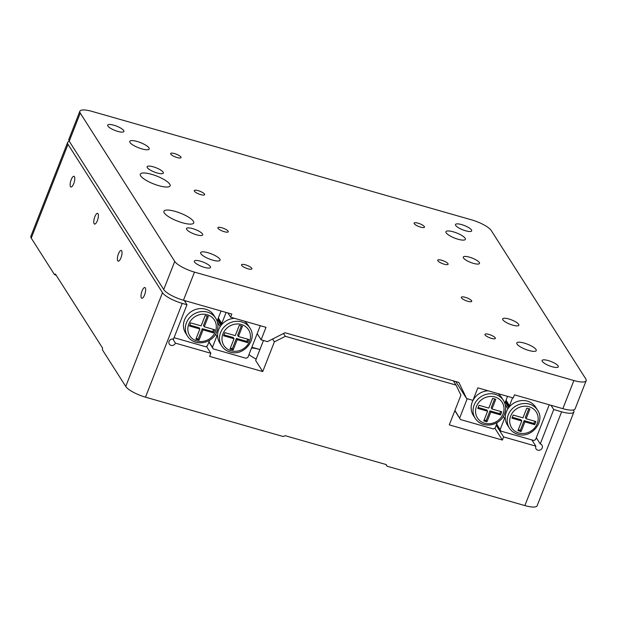 <?xml version="1.0" encoding="UTF-8"?>
<svg xmlns="http://www.w3.org/2000/svg" width="617" height="617" viewBox="0 0 617 617"><rect width="100%" height="100%" fill="white"/><g stroke="black" fill="none" stroke-linecap="round" stroke-linejoin="round"><path stroke-width="0.93" d="M527.45 401.143A16.705 15.155 147.5 0 0 509.85 406.348A16.705 15.155 147.5 0 0 505.3 417.948A16.705 15.155 147.5 0 0 507.483 425.128L509.372 428.09A16.705 15.155 -32.5 0 1 511.1 410.043A16.705 15.155 -32.5 0 1 529.34 404.112A16.705 15.155 -32.5 0 1 537.554 410.143L535.664 407.174A16.705 15.155 147.5 0 0 527.45 401.143M505.246 402.199L508.732 407.675M505.2 404.528L507.93 408.816M505.639 401.181L509.318 406.95M506.033 400.186L509.85 406.348M512.596 397.78L509.511 405.654M549.23 404.775L535.579 439.62L533.821 440.507L500.942 431.113L496.592 424.28M496.685 424.033L500.942 431.113M503.318 416.406L504.544 418.334L500.171 429.501M505.3 417.948L504.544 418.334M511.94 418.172L521.743 420.971L517.941 430.658L521.103 431.561L524.905 421.874L534.708 424.673L535.926 421.55L526.131 418.75L529.926 409.056L526.764 408.153L522.969 417.84L513.167 415.04L511.94 418.172M512.295 417.262L520.956 419.73L521.743 420.971M526.131 418.75L525.337 417.508L528.784 408.732M518.303 429.748L520.316 430.327L524.118 420.64L533.913 423.439L534.785 421.218M533.913 423.439L534.708 424.673M524.118 420.64L524.905 421.874M520.316 430.327L521.103 431.561M172.791 338.995L175.436 343.145A3.478 3.154 -32.5 0 1 169.336 344.116A3.478 3.154 -32.5 0 1 173.5 339.119L186.974 304.729L182.231 303.379L145.481 397.163L283.326 436.551L285.085 435.664L386.257 464.578L387.029 466.19L524.874 505.578L561.632 411.794A17.407 4.589 21.4 0 0 573.903 411.963A17.407 4.589 21.4 0 0 573.501 410.135L573.394 409.966M71.202 179.663A5.568 1.828 -74.1 0 0 70.932 186.997A5.568 1.828 -74.1 0 0 73.724 183.619A5.568 1.828 -74.1 0 0 73.994 176.285A5.568 1.828 -74.1 0 0 71.202 179.663M94.825 216.752A5.568 1.828 -74.1 0 0 94.555 224.079A5.568 1.828 -74.1 0 0 97.339 220.701A5.568 1.828 -74.1 0 0 97.609 213.374A5.568 1.828 -74.1 0 0 94.825 216.752M118.449 253.834A5.568 1.828 -74.1 0 0 118.171 261.168A5.568 1.828 -74.1 0 0 120.963 257.79A5.568 1.828 -74.1 0 0 121.233 250.456A5.568 1.828 -74.1 0 0 118.449 253.834M142.064 290.916A5.568 1.828 -74.1 0 0 141.794 298.25A5.568 1.828 -74.1 0 0 144.586 294.872A5.568 1.828 -74.1 0 0 144.856 287.537A5.568 1.828 -74.1 0 0 142.064 290.916M283.535 333.473L285.347 336.319L456.071 385.108L460.914 395.181L449.276 424.882L502.392 440.06L494.834 428.198M175.436 343.145L210.844 353.271L209.626 356.395L262.734 371.573L274.38 341.872L272.567 339.034M263.467 340.499L255.654 360.444L262.734 371.573M251.859 347.232L259.927 349.538A20.885 5.507 21.4 0 0 251.566 347.965M248.983 354.567A20.885 5.507 21.4 0 0 256.186 359.094M573.903 411.963L537.145 505.747A17.407 4.589 -158.6 0 1 524.874 505.578M387.029 466.19L385.949 464.485M56.124 275.167L54.551 274.719L55.36 273.963L102.607 348.127L102.43 349.87L125.737 386.458L162.487 292.682A17.407 4.589 21.4 0 0 182.231 303.379M69.335 141.393A17.407 4.589 21.4 0 0 67.6 142.512A17.407 4.589 21.4 0 0 68.001 144.347L31.243 238.131L54.551 274.719M31.243 238.131A17.407 4.589 -158.6 0 1 30.85 236.296L67.6 142.512M145.481 397.163A17.407 4.589 -158.6 0 1 125.737 386.458M456.071 385.108L453.364 380.859M285.347 336.319L274.38 341.872M206.425 346.33L210.844 353.271M68.001 144.347L162.487 292.682M184.267 300.479L186.974 304.729M536.312 437.746L540.253 443.924L553.727 409.534L561.632 411.794M540.253 443.924A3.478 3.154 -32.5 0 1 540.723 449.716A3.478 3.154 -32.5 0 1 535.864 446.145L503.619 436.929L496.199 425.283M502.392 440.06L503.619 436.929M553.727 409.534L551.02 405.284M531.923 439.967L535.864 446.145M215.703 318.164L213.806 315.194A16.705 15.155 147.5 0 0 205.6 309.171A16.705 15.155 147.5 0 0 187.36 315.102A16.705 15.155 147.5 0 0 185.624 333.149L187.514 336.118A16.705 15.155 -32.5 0 1 189.249 318.063A16.705 15.155 -32.5 0 1 207.489 312.133A16.705 15.155 -32.5 0 1 215.703 318.164C218.241 322.359 218.611 326.887 216.814 331.73C215.109 337.484 206.734 344.826 195.89 342.281C192.288 341.209 189.496 339.157 187.514 336.118A16.705 15.155 -32.5 0 0 195.728 342.15M221.056 310.991L217.107 321.064M185.648 300.872L185.216 301.968M209.587 340.252L207.397 345.836L205.646 346.723L174.056 337.7M208.315 316.452L205.153 315.549L201.111 325.869L190.676 322.884L189.45 326.015L199.885 328.992L195.844 339.311L199.006 340.214L203.047 329.894L213.482 332.879L214.708 329.756L204.273 326.771L208.315 316.452M207.173 316.128L203.487 325.537L204.273 326.771M213.559 329.424L212.695 331.645L213.482 332.879M212.695 331.645L202.26 328.66L203.047 329.894M202.26 328.66L198.219 338.98L199.006 340.214M198.219 338.98L196.198 338.401M189.812 325.105L199.098 327.758L199.885 328.992M234.56 318.326A16.705 15.155 147.5 0 0 222.143 324.133A16.705 15.155 147.5 0 0 217.593 335.733A16.705 15.155 147.5 0 0 219.768 342.905L221.657 345.875A16.705 15.155 -32.5 0 1 223.393 327.828A16.705 15.155 -32.5 0 1 241.633 321.897A16.705 15.155 -32.5 0 1 249.846 327.92L247.957 324.958A16.705 15.155 147.5 0 0 244.309 321.118M221.603 324.735L217.932 318.966M221.025 325.46L217.531 319.976M220.223 326.601L217.485 322.305M208.978 341.818L212.456 347.278L216.837 336.118L215.611 334.19M216.837 336.118L217.593 335.733M212.456 347.278L213.235 348.89L246.114 358.292L247.872 357.405L260.297 325.683M213.235 348.89L208.878 342.057M222.143 324.133L221.804 323.431L226.115 312.441M221.804 323.431L218.325 317.971M229.987 349.068L233.149 349.97L237.19 339.659L247.625 342.636L248.852 339.512L238.417 336.527L242.458 326.216L239.303 325.306L235.254 335.625L224.827 332.64L223.601 335.771L234.036 338.748L229.987 349.068M230.349 348.158L232.362 348.736L233.149 349.97M223.956 334.861L233.241 337.514L234.036 338.748M238.417 336.527L237.63 335.293L241.316 325.884M232.362 348.736L236.404 338.417L246.839 341.402L247.71 339.18M246.839 341.402L247.625 342.636M236.404 338.417L237.19 339.659M483.435 424.365A16.705 15.155 -32.5 0 1 475.221 418.334A16.705 15.155 -32.5 0 1 476.956 400.286A16.705 15.155 -32.5 0 1 495.196 394.356A16.705 15.155 -32.5 0 1 503.41 400.379L501.521 397.417A16.705 15.155 147.5 0 0 497.873 393.577M454.93 410.452L460.475 419.545L493.353 428.946L495.112 428.051L497.294 422.468M460.475 419.545L454.837 410.691M459.696 417.933L467.231 398.721M504.822 403.279L507.536 396.338M488.124 390.792A16.705 15.155 147.5 0 0 473.509 399.507A16.705 15.155 147.5 0 0 473.332 415.372L475.221 418.334C477.203 421.372 479.995 423.432 483.597 424.496C494.441 427.041 502.824 419.699 504.529 413.953C506.318 409.102 505.948 404.582 503.41 400.379M501.783 411.794L491.98 408.986L495.783 399.299L492.621 398.397L488.818 408.084L479.023 405.284L477.797 408.408L487.592 411.215L483.797 420.902L486.96 421.804L490.754 412.117L500.557 414.917L501.783 411.794M494.633 398.968L491.194 407.752L491.98 408.986M500.642 411.462L499.77 413.683L500.557 414.917M499.77 413.683L489.967 410.876L490.754 412.117M489.967 410.876L486.173 420.57L486.96 421.804M486.173 420.57L484.152 419.992M478.152 407.505L486.805 409.973L487.592 411.215M151.581 174.318A16.011 4.226 21.4 0 0 140.298 174.164A16.011 4.226 21.4 0 0 158.824 185.686A16.011 4.226 21.4 0 0 170.115 185.848A16.011 4.226 21.4 0 0 151.581 174.318M175.205 211.4A16.011 4.226 21.4 0 0 163.921 211.245A16.011 4.226 21.4 0 0 182.447 222.776A16.011 4.226 21.4 0 0 193.738 222.93A16.011 4.226 21.4 0 0 175.205 211.4M153.263 166.814A8.7 2.298 21.4 0 0 147.131 166.721A8.7 2.298 21.4 0 0 157.204 172.991A8.7 2.298 21.4 0 0 163.335 173.076A8.7 2.298 21.4 0 0 153.263 166.814M192.635 228.614A8.7 2.298 21.4 0 0 186.504 228.529A8.7 2.298 21.4 0 0 196.576 234.799A8.7 2.298 21.4 0 0 202.708 234.884A8.7 2.298 21.4 0 0 192.635 228.614M508.801 318.966A8.7 2.298 21.4 0 0 502.67 318.881A8.7 2.298 21.4 0 0 512.735 325.144A8.7 2.298 21.4 0 0 518.874 325.228A8.7 2.298 21.4 0 0 508.801 318.966M469.429 257.158A8.7 2.298 21.4 0 0 463.298 257.073A8.7 2.298 21.4 0 0 473.37 263.343A8.7 2.298 21.4 0 0 479.502 263.428A8.7 2.298 21.4 0 0 469.429 257.158M137.128 141.47A10.443 2.753 21.4 0 0 129.763 141.37A10.443 2.753 21.4 0 0 141.848 148.89A10.443 2.753 21.4 0 0 149.206 148.99A10.443 2.753 21.4 0 0 137.128 141.47M453.287 231.822A10.443 2.753 21.4 0 0 445.929 231.714A10.443 2.753 21.4 0 0 458.015 239.234A10.443 2.753 21.4 0 0 465.372 239.334A10.443 2.753 21.4 0 0 453.287 231.822M207.991 252.723A10.443 2.753 21.4 0 0 200.633 252.615A10.443 2.753 21.4 0 0 212.718 260.135A10.443 2.753 21.4 0 0 220.076 260.235A10.443 2.753 21.4 0 0 207.991 252.723M524.157 343.067A10.443 2.753 21.4 0 0 516.791 342.967A10.443 2.753 21.4 0 0 528.877 350.487A10.443 2.753 21.4 0 0 536.242 350.587A10.443 2.753 21.4 0 0 524.157 343.067M113.837 125.212A8.7 2.298 21.4 0 0 107.705 125.128A8.7 2.298 21.4 0 0 117.77 131.39A8.7 2.298 21.4 0 0 123.909 131.475A8.7 2.298 21.4 0 0 113.837 125.212M461.616 224.596A8.7 2.298 21.4 0 0 455.485 224.511A8.7 2.298 21.4 0 0 465.557 230.773A8.7 2.298 21.4 0 0 471.689 230.858A8.7 2.298 21.4 0 0 461.616 224.596M548.235 360.567A8.7 2.298 21.4 0 0 542.096 360.482A8.7 2.298 21.4 0 0 552.169 366.745A8.7 2.298 21.4 0 0 558.3 366.83A8.7 2.298 21.4 0 0 548.235 360.567M200.448 261.184A8.7 2.298 21.4 0 0 194.316 261.099A8.7 2.298 21.4 0 0 204.389 267.362A8.7 2.298 21.4 0 0 210.52 267.446A8.7 2.298 21.4 0 0 200.448 261.184M247.972 268.796A5.568 1.473 -158.6 0 1 241.525 264.786A5.568 1.473 -158.6 0 1 245.45 264.84A5.568 1.473 -158.6 0 1 251.898 268.85A5.568 1.473 -158.6 0 1 247.972 268.796M224.349 231.714A5.568 1.473 -158.6 0 1 217.901 227.704A5.568 1.473 -158.6 0 1 221.827 227.758A5.568 1.473 -158.6 0 1 228.275 231.768A5.568 1.473 -158.6 0 1 224.349 231.714M200.726 194.633A5.568 1.473 -158.6 0 1 194.286 190.622A5.568 1.473 -158.6 0 1 198.211 190.676A5.568 1.473 -158.6 0 1 204.651 194.687A5.568 1.473 -158.6 0 1 200.726 194.633M177.102 157.543A5.568 1.473 -158.6 0 1 170.662 153.533A5.568 1.473 -158.6 0 1 174.588 153.587A5.568 1.473 -158.6 0 1 181.028 157.597A5.568 1.473 -158.6 0 1 177.102 157.543M491.417 338.363A5.568 1.473 -158.6 0 1 484.97 334.352A5.568 1.473 -158.6 0 1 488.895 334.406A5.568 1.473 -158.6 0 1 495.343 338.417A5.568 1.473 -158.6 0 1 491.417 338.363M467.794 301.281A5.568 1.473 -158.6 0 1 461.354 297.271A5.568 1.473 -158.6 0 1 465.28 297.325A5.568 1.473 -158.6 0 1 471.72 301.335A5.568 1.473 -158.6 0 1 467.794 301.281M444.171 264.199A5.568 1.473 -158.6 0 1 437.731 260.189A5.568 1.473 -158.6 0 1 441.656 260.243A5.568 1.473 -158.6 0 1 448.096 264.253A5.568 1.473 -158.6 0 1 444.171 264.199M420.555 227.118A5.568 1.473 -158.6 0 1 414.107 223.107A5.568 1.473 -158.6 0 1 418.033 223.161A5.568 1.473 -158.6 0 1 424.481 227.172A5.568 1.473 -158.6 0 1 420.555 227.118M562.858 408.67L573.879 380.535A17.407 4.589 21.4 0 0 586.15 380.704L575.121 408.84A17.407 4.589 -158.6 0 1 562.858 408.67L514.485 394.849L513.259 397.973L477.851 387.854L472.946 400.356L466.622 398.551L458.878 382.432L284.985 332.74L267.439 341.633L261.114 339.82L257.181 333.643M261.114 339.82L266.02 327.318L230.604 317.2L231.83 314.076L183.457 300.248A17.407 4.589 -158.6 0 1 163.713 289.55L174.742 261.415L80.249 113.081L69.227 141.216A17.407 4.589 -158.6 0 1 68.826 139.388L79.855 111.253A17.407 4.589 21.4 0 0 80.249 113.081M163.713 289.55L69.227 141.216M79.855 111.253A17.407 4.589 21.4 0 1 92.126 111.422L471.519 219.837A17.407 4.589 21.4 0 1 491.263 230.542L585.757 378.869A17.407 4.589 21.4 0 1 586.15 380.704M573.879 380.535L194.486 272.112L183.457 300.248M455.793 381.553L466.622 398.551M174.742 261.415A17.407 4.589 21.4 0 0 194.486 272.112M227.897 312.95L230.604 317.2M517.578 434.121A16.705 15.155 -32.5 0 1 509.372 428.09C511.354 431.129 514.138 433.188 517.74 434.252C531.291 438.98 545.736 421.38 537.554 410.143M529.077 406.726A14.623 13.258 147.5 0 0 510.652 416.066A14.623 13.258 147.5 0 0 518.789 432.987A14.623 13.258 147.5 0 0 537.214 423.655A14.623 13.258 147.5 0 0 529.077 406.726M196.931 341.016A14.623 13.258 147.5 0 0 215.356 331.676A14.623 13.258 147.5 0 0 207.227 314.755A14.623 13.258 147.5 0 0 188.802 324.087A14.623 13.258 147.5 0 0 196.931 341.016M229.871 351.906A16.705 15.155 -32.5 0 1 221.657 345.875C223.639 348.913 226.431 350.965 230.033 352.037C243.584 356.757 258.029 339.165 249.846 327.92M241.37 324.511A14.623 13.258 147.5 0 0 222.945 333.843A14.623 13.258 147.5 0 0 231.082 350.772A14.623 13.258 147.5 0 0 249.507 341.432A14.623 13.258 147.5 0 0 241.37 324.511M484.646 423.231A14.623 13.258 147.5 0 0 503.071 413.891A14.623 13.258 147.5 0 0 494.934 396.97A14.623 13.258 147.5 0 0 476.509 406.302A14.623 13.258 147.5 0 0 484.646 423.231"/></g></svg>
